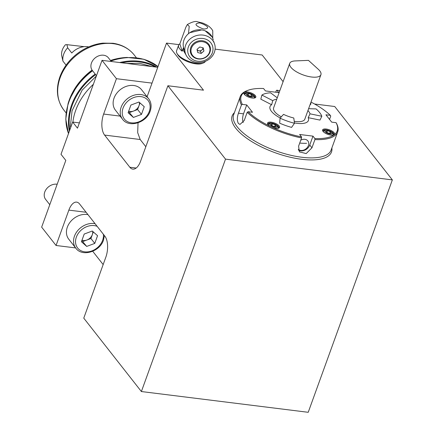 <?xml version="1.0" encoding="UTF-8"?>
<svg xmlns="http://www.w3.org/2000/svg" width="434" height="434" viewBox="0 0 434 434"><rect width="100%" height="100%" fill="white"/><g stroke="black" fill="none" stroke-linecap="round" stroke-linejoin="round"><path stroke-width="0.65" d="M72.673 122.062L77.474 128.176L102.028 60.348L116.437 78.695L103.634 114.055A15.575 7.454 -82.9 0 0 104.583 135.077L129.837 167.247A15.575 7.454 -82.9 0 0 132.826 169.135A15.575 7.454 -82.9 0 0 140.605 161.144L167.898 85.753L225.517 159.137L141.386 391.539L83.767 318.149L105.825 257.216A15.575 7.454 -82.9 0 0 104.882 236.188L79.623 204.023A15.575 7.454 -82.9 0 0 76.639 202.13A15.575 7.454 -82.9 0 0 68.854 210.127L56.057 245.487L41.653 227.139L65.805 160.412L61.004 154.298L72.673 122.062L79.384 122.898M157.759 67.281L102.028 60.348M56.057 245.487L75.614 247.922M92.713 251.275L103.162 264.583M141.386 391.539L308.221 412.3L392.347 179.898L225.517 159.137M167.898 85.753L203.486 90.18L166.515 43.091L178.922 44.637M314.585 104.008L334.728 106.514L392.347 179.898M215.112 49.14L262.169 54.993L283.104 81.657M138.039 122.811L137.681 132.641L140.171 139.509L145.829 146.714M116.437 78.695L152.025 83.122L147.088 96.755M166.515 43.091L152.025 83.122M290.856 67.254A16.595 6.25 -160.1 0 1 289.706 63.407A16.595 6.25 -160.1 0 1 295.261 60.917L308.455 60.369L318.241 69.239A16.595 6.25 -160.1 0 1 319.771 70.856A16.595 6.25 -160.1 0 1 320.916 74.702A16.595 6.25 -160.1 0 1 307.451 76.232A16.595 6.25 -160.1 0 1 290.856 67.254M289.706 63.407L273.61 107.882A16.595 6.25 19.9 0 0 274.755 111.733A16.595 6.25 19.9 0 0 281.303 116.817M294.225 121.303A16.595 6.25 19.9 0 0 304.814 119.182L320.916 74.702M93.353 84.31A57.315 45.461 141.9 0 0 75.738 110.241A57.315 45.461 141.9 0 0 72.896 122.09M119.659 62.539A57.174 45.342 -38.1 0 1 139.482 61.27A57.174 45.342 -38.1 0 1 156.717 67.151M69.82 129.945A56.659 44.941 -38.1 0 1 72.277 105.174A56.659 44.941 -38.1 0 1 95.643 74.643M69.402 131.095A57.174 45.342 -38.1 0 1 71.643 104.871A57.174 45.342 -38.1 0 1 95.203 74.078M121.732 62.8A56.659 44.941 -38.1 0 1 155.177 66.961M234.403 112.672A52.85 19.904 19.9 0 0 232.119 115.987A52.85 19.904 19.9 0 0 235.765 128.247A52.85 19.904 19.9 0 0 301.69 159.294A52.85 19.904 19.9 0 0 331.505 151.965A52.85 19.904 19.9 0 0 331.869 147.956M279.8 90.782A51.06 19.232 19.9 0 0 276.897 90.18L278.791 92.594L265.445 90.928L263.552 88.514A51.06 19.232 19.9 0 0 248.004 90.305L247.147 90.619A51.83 19.519 19.9 0 0 240.235 96.56L233.633 114.793A51.83 19.519 19.9 0 0 237.214 126.815A51.83 19.519 19.9 0 0 301.863 157.265A51.83 19.519 19.9 0 0 331.104 150.077L337.706 131.838A51.83 19.519 19.9 0 0 336.513 123.43L336.079 122.676L331.69 122.128L325.929 114.793L330.317 115.335A51.06 19.232 19.9 0 0 311.004 102.082M300.757 140.193A6.385 5.062 -38.1 0 1 307.863 140.925A6.385 5.062 -38.1 0 1 308.406 145.558A6.385 5.062 -38.1 0 1 303.843 150.045A6.385 5.062 -38.1 0 1 298.266 149.285M248.107 111.728L247.19 112.308L244.212 120.538L239.98 124.422L238.418 123.478C236.975 120.885 236.986 117.457 238.45 113.198L241.429 104.974L242.346 104.388L246.734 104.936L252.496 112.276L248.107 111.728A51.06 19.232 19.9 0 0 301.527 136.889L299.634 134.475L312.979 136.135L314.872 138.549A51.06 19.232 19.9 0 0 336.079 122.676M240.235 96.56A51.83 19.519 19.9 0 0 241.429 104.974M275.736 92.209L276.366 90.473L276.897 90.18M330.317 115.335L330.751 116.09L329.547 119.404M255.376 95.67A6.385 2.403 -160.1 0 1 254.97 97.883A6.385 2.403 -160.1 0 1 249.371 97.368A6.385 2.403 -160.1 0 1 244.255 94.287A6.385 2.403 -160.1 0 1 244 93.912A6.385 2.403 -160.1 0 1 247.765 91.97A6.385 2.403 -160.1 0 1 255.376 95.67M254.563 97.997A5.745 2.165 19.9 0 0 254.622 96.158A5.745 2.165 19.9 0 0 248.085 92.881A5.745 2.165 19.9 0 0 244.233 94.259M310.695 102.945A6.385 2.403 -160.1 0 1 310.055 104.708M334.169 132.777A6.385 2.403 -160.1 0 1 333.757 134.99A6.385 2.403 -160.1 0 1 328.164 134.475A6.385 2.403 -160.1 0 1 323.048 131.393A6.385 2.403 -160.1 0 1 322.793 131.019A6.385 2.403 -160.1 0 1 326.558 129.077A6.385 2.403 -160.1 0 1 334.169 132.777M333.355 135.11A5.745 2.165 19.9 0 0 333.41 133.265A5.745 2.165 19.9 0 0 326.878 129.988A5.745 2.165 19.9 0 0 323.026 131.366M279.138 125.931A6.385 2.403 -160.1 0 1 278.726 128.144A6.385 2.403 -160.1 0 1 273.132 127.629A6.385 2.403 -160.1 0 1 268.011 124.547A6.385 2.403 -160.1 0 1 267.756 124.173A6.385 2.403 -160.1 0 1 271.527 122.231A6.385 2.403 -160.1 0 1 279.138 125.931M278.324 128.258A5.745 2.165 19.9 0 0 278.378 126.419A5.745 2.165 19.9 0 0 271.841 123.137A5.745 2.165 19.9 0 0 267.995 124.52M248.004 90.305A51.06 19.232 19.9 0 0 242.346 104.388M314.872 138.549L314.927 139.585A51.83 19.519 19.9 0 0 337.706 131.838M298.467 150.148A7.66 6.076 141.9 0 0 309.757 145.032L312.979 136.135M314.927 139.585L311.943 147.815L306.187 153.571L299.379 151.884L298.597 146.155L301.576 137.925L301.527 136.889M247.19 112.308A51.83 19.519 19.9 0 0 301.576 137.925M246.734 104.936L243.517 113.833A7.66 3.667 -82.9 0 0 243.165 122.578M332.715 133.498L333.041 132.858M277.136 125.681A4.085 1.541 19.9 0 0 273.859 123.706A4.085 1.541 19.9 0 0 270.279 123.381A4.085 1.541 19.9 0 0 270.013 124.797A4.085 1.541 19.9 0 0 274.885 127.162A4.085 1.541 19.9 0 0 277.299 125.92A4.085 1.541 19.9 0 0 277.136 125.681M270.279 123.381L269.134 123.804A5.105 1.92 19.9 0 0 268.5 125.073M272.465 123.826L275.243 124.808L276.355 126.218L274.684 126.652L271.906 125.665L270.794 124.254L272.465 123.826L271.83 125.572M277.581 128.361A5.105 1.92 19.9 0 0 277.906 126.978L277.299 125.92M274.592 126.614L275.243 124.808M253.375 95.42A4.085 1.541 19.9 0 0 250.098 93.446A4.085 1.541 19.9 0 0 246.517 93.12A4.085 1.541 19.9 0 0 246.257 94.536A4.085 1.541 19.9 0 0 251.129 96.901A4.085 1.541 19.9 0 0 253.537 95.659A4.085 1.541 19.9 0 0 253.375 95.42M246.517 93.12L245.373 93.543A5.105 1.92 19.9 0 0 244.743 94.813M248.709 93.565L251.487 94.547L252.593 95.963L250.928 96.391L248.145 95.409L247.038 93.994L248.709 93.565L248.074 95.317M253.819 98.1A5.105 1.92 19.9 0 0 254.145 96.722L253.537 95.659M250.83 96.359L251.487 94.547M332.167 132.527A4.085 1.541 19.9 0 0 328.891 130.558A4.085 1.541 19.9 0 0 325.31 130.227A4.085 1.541 19.9 0 0 325.05 131.643A4.085 1.541 19.9 0 0 329.921 134.014A4.085 1.541 19.9 0 0 332.33 132.771A4.085 1.541 19.9 0 0 332.167 132.527M325.31 130.227L324.165 130.656A5.105 1.92 19.9 0 0 323.531 131.92M327.496 130.672L330.279 131.659L331.386 133.07L329.715 133.498L326.938 132.516L325.831 131.106L327.496 130.672L326.867 132.424M332.612 135.207A5.105 1.92 19.9 0 0 332.938 133.829L332.33 132.771M329.623 133.466L330.279 131.659M111.294 61.498L108.392 57.803A10.21 8.1 141.9 0 0 99.37 55.628A10.21 8.1 141.9 0 0 91.465 63.006A10.21 8.1 141.9 0 0 92.328 70.422L96.473 75.695M139.352 102.37A7.66 6.076 -38.1 0 1 139.016 105.674L140.003 102.945M114.039 98.149A16.595 13.161 141.9 0 0 115.444 110.198L122.551 119.247A16.595 13.161 -38.1 0 1 121.146 107.198A16.595 13.161 -38.1 0 1 133.998 95.209A16.595 13.161 -38.1 0 1 148.656 98.751L141.549 89.702A16.595 13.161 141.9 0 0 126.891 86.16A16.595 13.161 141.9 0 0 114.039 98.149M128.111 112.753L130.905 105.05L138.972 102.028L144.251 106.71L141.462 114.419L133.395 117.435L128.111 112.753M128.518 111.63L133.395 117.435M129.549 112.547L137.621 109.525L141.462 114.419M137.621 109.525L139.016 105.674A7.66 6.076 -38.1 0 1 133.585 111.033A7.66 6.076 -38.1 0 1 128.67 111.223M57.18 184.244A10.21 8.1 141.9 0 0 44.773 191.991A10.21 8.1 141.9 0 0 45.635 199.407L49.78 204.685M92.659 231.36A7.66 6.076 -38.1 0 1 92.323 234.658L93.31 231.93M87.95 214.624A16.595 13.161 141.9 0 0 67.346 227.139A16.595 13.161 141.9 0 0 68.751 239.183L75.858 248.237A16.595 13.161 -38.1 0 1 74.453 236.188A16.595 13.161 -38.1 0 1 95.057 223.678M81.418 241.743L84.212 234.04L92.279 231.018L97.558 235.7L94.769 243.403L86.702 246.425L81.418 241.743M81.825 240.62L86.702 246.425M82.856 241.532L90.928 238.51L94.769 243.403M90.928 238.51L92.323 234.658A7.66 6.076 -38.1 0 1 86.892 240.024A7.66 6.076 -38.1 0 1 81.977 240.208M307.95 110.518A20.425 7.693 -160.1 0 1 308.617 111.299A20.425 7.693 -160.1 0 1 310.022 113.822L321.838 116.258A33.19 12.499 19.9 0 0 319.739 112.683A33.19 12.499 19.9 0 0 316.077 108.918L308.612 108.695M321.838 116.258L319.977 120.093L308.189 117.668A20.425 7.693 -160.1 0 1 308.417 120.484A20.425 7.693 -160.1 0 1 294.447 122.93M310.022 113.822L308.189 117.668M293.785 117.999A20.425 7.693 -160.1 0 1 283.532 114.37L280.055 118.178L279.675 123.175A33.19 12.499 19.9 0 0 291.588 127.39L294.491 123.283L293.785 117.999M280.234 117.977A20.425 7.693 -160.1 0 1 271.418 111.316A20.425 7.693 -160.1 0 1 270.008 106.58A20.425 7.693 -160.1 0 1 271.651 104.746L272.753 100.639A20.425 7.693 -160.1 0 1 276.746 99.218M299.72 143.057A35.745 13.459 19.9 0 0 306.616 143.28M277.25 97.818L270.572 92.822A33.19 12.499 19.9 0 0 261.897 95.051L272.753 100.639M271.651 104.746L260.823 99.169L261.897 95.051M280.055 118.178A33.19 12.499 19.9 0 0 294.491 123.283M205.179 30.83L212.155 36.988M212.774 38.382L212.752 30.673L211.477 28.769L209.351 26.658L206.796 24.912L202.917 23.116L197.736 21.846C195.761 20.886 192.305 21.781 187.363 24.521L189.219 26.273L188.492 33.689M183.544 47.431L182.177 51.212A15.32 5.767 -160.1 0 1 179.649 48.787A15.32 5.767 -160.1 0 1 178.591 45.234L176.578 50.794A15.32 5.767 19.9 0 0 177.023 53.453L177.783 54.776A14.04 5.289 19.9 0 0 195.859 63.847A14.04 5.289 19.9 0 0 201.908 63.51L203.34 62.979A15.32 5.767 19.9 0 0 205.347 61.324M177.023 53.453A15.32 5.767 19.9 0 0 177.636 54.348A15.32 5.767 19.9 0 0 196.743 63.348A15.32 5.767 19.9 0 0 203.34 62.979M178.591 45.234A15.32 5.767 -160.1 0 1 179.839 43.85L185.877 27.168L187.363 24.521M186.072 55.058L183.105 49.932L183.75 48.158M189.821 32.686L201.718 29.919M182.177 51.212L179.839 43.85M183.105 49.932A16.595 14.767 162.4 0 0 185.367 53.257M190.77 47.539A10.21 9.087 -17.6 0 1 203.584 40.975A10.21 9.087 -17.6 0 1 209.947 52.21A10.21 9.087 -17.6 0 1 197.139 58.769A10.21 9.087 -17.6 0 1 190.77 47.539M214.613 44.132A15.32 13.633 -17.6 0 1 214.391 52.264A15.32 13.633 -17.6 0 1 199.64 62.545A15.32 13.633 -17.6 0 1 185.405 53.393A15.32 13.633 -17.6 0 1 185.627 45.261A15.32 13.633 -17.6 0 1 200.383 34.98A15.32 13.633 -17.6 0 1 214.613 44.132L213.637 41.355M212.345 52.791A12.765 11.36 -17.6 0 1 196.336 60.993A12.765 11.36 -17.6 0 1 188.378 46.953A12.765 11.36 -17.6 0 1 204.387 38.751A12.765 11.36 -17.6 0 1 212.345 52.791M213.3 39.993L212.958 38.919A15.32 13.633 162.4 0 0 198.729 29.762A15.32 13.633 162.4 0 0 183.973 40.042A15.32 13.633 162.4 0 0 183.756 48.179L185.405 53.393M202.922 47.778A3.19 2.843 -17.6 0 1 202.759 48.716A3.19 2.843 -17.6 0 1 201.853 50.008A3.19 2.843 -17.6 0 1 198.756 50.767A3.19 2.843 -17.6 0 1 197.074 49.655M209.454 52.395A9.575 8.523 -17.6 0 1 200.237 58.818A9.575 8.523 -17.6 0 1 191.34 53.1A9.575 8.523 -17.6 0 1 191.475 48.017A9.575 8.523 -17.6 0 1 200.698 41.593A9.575 8.523 -17.6 0 1 209.595 47.311A9.575 8.523 -17.6 0 1 209.454 52.395M199.743 47.002L203.204 47.849L203.926 51.049L201.192 53.409L197.73 52.563L197.009 49.362L199.743 47.002M203.926 51.049L202.987 47.794M197.242 50.398L200.486 51.19L201.192 53.409M200.486 51.19L203.221 48.83M88.71 46.921A16.595 13.161 141.9 0 0 87.38 46.698A16.595 13.161 141.9 0 0 71.762 53.008L67.666 47.789A16.595 13.161 141.9 0 0 62.952 61.145L66.093 65.143M67.666 47.789L66.912 44.664L84.283 46.666M66.912 44.664L65.474 44.718A14.04 11.138 141.9 0 0 61.666 55.509L62.952 61.145M68.854 210.127L86.106 212.275M129.837 167.247L136.184 168.039M104.583 135.077L140.171 139.509M103.634 114.055L120.082 116.1M110.93 61.037A57.152 45.326 -38.1 0 1 136.862 57.966A57.152 45.326 -38.1 0 1 158.003 66.603L143.86 59.268L126.972 57.44A56.816 45.06 -38.1 0 0 110.697 60.738M68.518 133.536A57.152 45.326 -38.1 0 1 69.049 101.551A57.152 45.326 -38.1 0 1 92.599 70.764M68.512 133.558L65.767 119.133L68.04 103.71A56.816 45.06 -38.1 0 1 68.93 101.062A56.816 45.06 -38.1 0 1 92.35 70.449M68.04 103.71L68.442 102.408A55.118 43.715 -38.1 0 1 69.299 99.836A55.118 43.715 -38.1 0 1 92.089 70.091M60.152 77.729A44.68 35.436 141.9 0 0 63.934 110.165C56.908 100.585 55.557 89.48 59.887 76.84C63.603 66.939 70.048 58.731 79.227 52.21C86.616 47.111 94.493 44.084 102.869 43.134L113.014 43.27C121.9 44.577 128.969 48.483 134.22 54.982A44.68 35.436 141.9 0 0 94.748 45.451A44.68 35.436 141.9 0 0 60.152 77.729M125.616 57.521L110.496 60.478A55.118 43.715 -38.1 0 1 125.616 57.521L126.972 57.44M311.943 147.815L309.757 145.032M243.517 113.833L238.45 113.198M149.307 111.37A15.065 11.946 -38.1 0 1 131.431 122.855A15.065 11.946 -38.1 0 1 123.055 108.099A15.065 11.946 -38.1 0 1 140.931 96.614A15.065 11.946 -38.1 0 1 149.307 111.37M103.341 234.224A15.065 11.946 -38.1 0 1 102.614 240.355A15.065 11.946 -38.1 0 1 84.738 251.845A15.065 11.946 -38.1 0 1 76.362 237.089A15.065 11.946 -38.1 0 1 97.14 226.331M200.969 23.214C208.635 26.382 209.731 28.324 204.251 29.045L202.727 28.763C195.061 25.595 193.965 23.648 199.45 22.926L200.969 23.214M69.272 99.923L78.294 83.55L92.079 70.075M66.093 112.911L63.934 110.165M136.374 57.727L134.22 54.982M122.551 119.247C128.855 128.198 146.556 122.757 150.169 111.153C151.781 106.444 151.276 102.31 148.656 98.751M75.858 248.237C82.162 257.188 99.863 251.742 103.476 240.143L104.393 235.564M152.008 66.565L139.987 63.402L126.918 63.445M96.364 75.993L82.156 90.131L72.06 110.8L70.482 125.453L70.644 127.667M191.34 53.1L191.074 52.27M209.595 47.311L209.329 46.481"/></g></svg>
